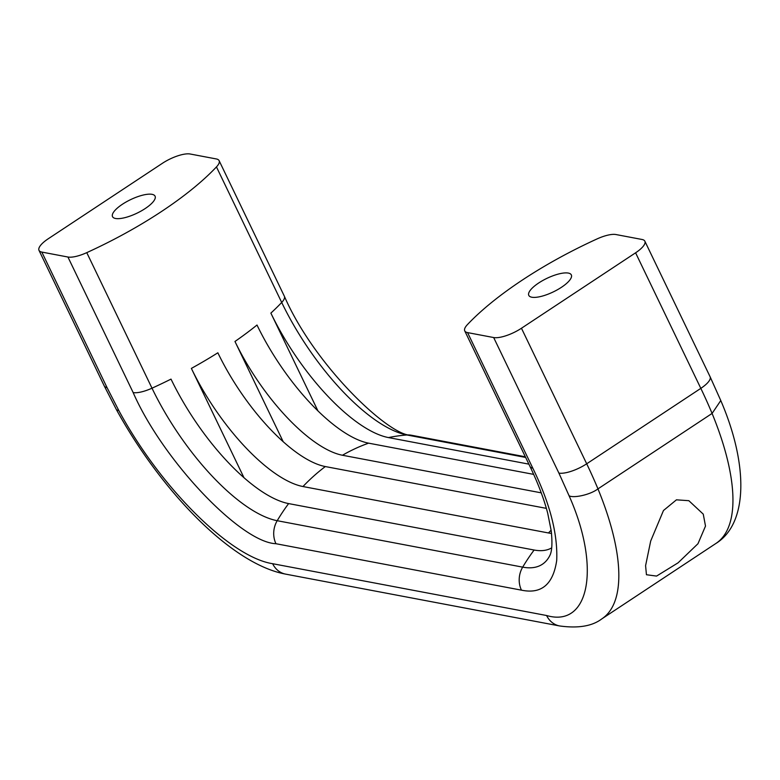 <?xml version="1.0" encoding="UTF-8"?>
<svg xmlns="http://www.w3.org/2000/svg" width="780" height="780" viewBox="0 0 780 780"><rect width="100%" height="100%" fill="white"/><g stroke="black" fill="none" stroke-linecap="round" stroke-linejoin="round"><path stroke-width="1.17" d="M115.537 218.478A23.605 7.488 154.3 0 1 112.525 216.645A23.605 7.488 154.3 0 1 126.331 201.864A23.605 7.488 154.3 0 1 152.061 194.337A23.605 7.488 154.3 0 1 155.064 196.17A23.605 7.488 154.3 0 1 141.268 210.951A23.605 7.488 154.3 0 1 115.537 218.478M705.5 526.071L697.973 543.718L678.083 562.819L656.565 576.079L646.444 574.733L645.587 565.675L650.695 541.018L663.468 510.52L676.435 499.834L688.837 500.692L703.258 514.137L705.5 526.071M531.804 297.219A23.605 7.488 154.3 0 1 528.791 295.386A23.605 7.488 154.3 0 1 542.597 280.605A23.605 7.488 154.3 0 1 568.327 273.078A23.605 7.488 154.3 0 1 571.331 274.911A23.605 7.488 154.3 0 1 557.534 289.692A23.605 7.488 154.3 0 1 531.804 297.219M67.928 257.02L41.828 252.077A22.133 7.02 154.3 0 1 39 250.36A22.133 7.02 154.3 0 1 48.272 238.748L162.396 163.303A22.133 7.02 154.3 0 1 190.193 154.011L216.294 158.945A22.133 7.02 154.3 0 1 219.112 160.66A22.133 7.02 154.3 0 1 216.46 166.92A184.441 58.49 154.3 0 1 86.765 252.642A22.133 7.02 154.3 0 1 67.928 257.02L133.156 392.564A22.133 7.02 -25.7 0 0 152.002 388.186L86.765 252.642M116.542 409.88C161.596 491.459 231.484 564.184 285.656 574.129A22.133 19.285 -79.3 0 1 272.649 563.706L546.605 615.517C589.475 628.085 600.932 567.041 569.068 495.739L558.899 473.09L493.672 337.545L467.571 332.602A22.133 7.02 154.3 0 1 464.744 330.886A22.133 7.02 154.3 0 1 467.395 324.636A184.441 58.49 -25.7 0 1 597.09 238.914A22.133 7.02 -25.7 0 1 615.937 234.536L642.038 239.48A22.133 7.02 -25.7 0 1 644.855 241.195A22.133 7.02 -25.7 0 1 635.593 252.808L700.82 388.362L586.697 463.798L521.459 328.244L635.593 252.808M493.672 337.545A22.133 7.02 -25.7 0 0 521.459 328.244M317.977 410.972L270.875 313.102A131.625 49.306 -123.5 0 0 388.479 437.58L528.869 464.139M244.003 477.769L191.373 368.404A124.897 46.79 -123.5 0 0 302.971 486.535L548.467 532.964A124.897 46.79 -123.5 0 0 551.528 533.413M283.247 441.802L234.965 341.474A120.286 45.064 -123.5 0 0 342.449 455.247L541.242 492.843M288.619 503.587A131.625 49.306 56.5 0 1 171.015 379.109A184.441 58.49 -25.7 0 1 152.002 388.186A140.107 52.484 56.5 0 0 277.202 520.708A184.441 160.69 -79.3 0 1 288.619 503.587L534.115 550.027A131.625 49.306 56.5 0 0 551.713 547.872M533.676 474.377L368.599 443.157A124.897 46.79 56.5 0 1 257 325.026A184.441 58.49 -25.7 0 1 234.965 341.474M546.361 508.365L325.328 466.557A120.286 45.064 56.5 0 1 217.854 352.794A184.441 58.49 -25.7 0 1 191.373 368.404M272.649 563.706C230.207 557.125 160.358 487.578 118.833 410.572L116.532 409.87L104.237 385.905A22.133 7.02 154.3 0 0 107.055 387.631L118.833 410.572M467.571 332.602L532.798 468.156C549.89 503.197 557.856 533.968 556.706 560.459C553.166 584.415 541.417 594.311 521.459 590.158L275.964 543.718C240.503 542.363 162.503 459.81 133.156 392.564M41.828 252.077L107.055 387.631M285.656 574.129L559.611 625.95A22.133 19.285 -79.3 0 1 546.605 615.517M715.894 543.475A206.573 77.386 -123.5 0 0 712.082 413.439L597.958 488.875A206.573 77.386 56.5 0 1 601.77 618.92L715.894 543.475C748.615 523.263 747.971 463.583 720.779 400.549L712.082 413.439A236.077 88.433 -123.5 0 0 700.82 388.362A22.133 7.02 154.3 0 0 710.092 376.74L720.779 400.54M275.964 543.718A22.133 19.285 -79.3 0 1 277.202 520.708L522.688 567.138A184.441 160.69 -79.3 0 1 534.115 550.027M521.459 590.158A22.133 19.285 -79.3 0 1 522.688 567.138A140.107 52.484 56.5 0 0 549.695 555.808C549.978 554.99 553.342 550.894 551.226 530.839L547.687 513.162C543.943 498.829 538.034 483.259 529.981 466.44A22.133 7.02 154.3 0 0 532.798 468.156M558.899 473.09A22.133 7.02 -25.7 0 0 586.697 463.798A236.077 88.433 -123.5 0 1 597.958 488.875C590.167 494.93 573.105 498.371 569.068 495.739M525.34 456.787L411.323 435.22A22.133 19.285 100.7 0 0 406.887 434.977L525.652 457.441M411.323 435.22C390.136 436.868 314.837 366.356 284.349 296.215A22.133 7.02 154.3 0 1 281.697 302.465A140.107 52.484 -123.5 0 0 406.887 434.977A184.441 160.69 100.7 0 0 388.479 437.58M216.46 166.92L281.697 302.465A184.441 58.49 -25.7 0 1 270.875 313.102M342.449 455.247A184.441 160.69 -79.3 0 1 368.599 443.157M302.971 486.535A184.441 160.69 -79.3 0 1 325.328 466.557M551.138 530.205A184.441 160.69 100.7 0 0 548.467 532.964M464.744 330.886L529.981 466.44M559.611 625.95C578.165 628.514 592.215 626.174 601.77 618.92M39 250.36L104.237 385.905M710.092 376.74L644.855 241.195M284.349 296.215L219.112 160.66"/></g></svg>
